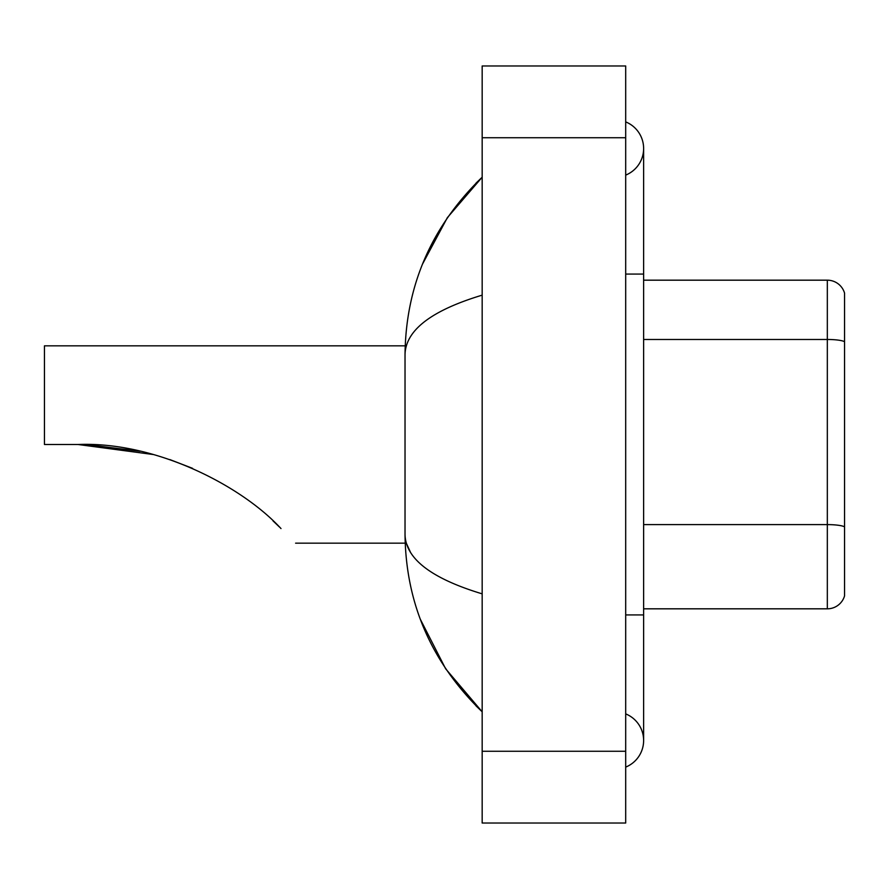 <?xml version="1.0" encoding="UTF-8"?>
<svg xmlns="http://www.w3.org/2000/svg" width="889" height="889" viewBox="0 0 889 889"><rect width="100%" height="100%" fill="white"/><g stroke="black" fill="none" stroke-linecap="round" stroke-linejoin="round"><path stroke-width="1.33" d="M625.689 767.107A28.704 28.704 0 0 0 625.689 713.889A28.704 28.704 0 0 1 625.689 767.107A28.704 28.704 0 0 0 643.625 740.504A28.704 28.704 0 0 1 625.689 767.107M625.689 121.893A28.704 28.704 0 0 1 625.689 175.111A28.704 28.704 0 0 0 625.689 121.893A28.704 28.704 0 0 1 643.625 148.496A28.704 28.704 0 0 0 625.689 121.893M482.171 295.148C431.432 310.45 405.717 330.208 405.028 354.444L405.028 534.556C405.606 558.703 431.321 578.472 482.171 593.852M482.171 823.025L625.689 823.025L625.689 65.975L482.171 65.975L482.171 823.025M405.028 354.444C405.806 285.458 431.509 226.373 482.171 177.2L447.356 217.661L422.497 264.133M420.33 619.266L445.633 668.784L482.171 711.8C431.509 662.616 405.795 603.542 405.028 534.556M410.418 552.136L406.306 543.168M844.55 293.092A17.936 17.936 0 0 0 827.326 280.179A17.936 17.936 0 0 1 844.55 293.092L844.55 595.908A17.936 17.936 0 0 1 827.326 608.821L643.625 608.821M844.55 341.709L844.55 341.709A17.936 3.111 180 0 0 827.326 339.476L827.326 280.179L643.625 280.179M844.55 341.965L844.55 526.855A17.936 3.111 180 0 0 827.326 524.61L827.326 339.476L643.625 339.476M79.265 444.5L137.062 450.634M169.899 459.591L192.58 468.347M140.062 451.279L87.044 444.644M153.197 454.512L78.043 444.5C154.686 441.355 240.719 484.938 281.002 528.566C300.249 547.813 300.249 547.813 281.002 528.566M405.184 345.832L44.45 345.832L44.45 444.5L78.043 444.5M273.001 520.865L279.446 527.021M625.689 614.921L643.625 614.921L643.625 148.496M625.689 274.079L643.625 274.079M482.171 751.261L625.689 751.261M482.171 137.739L625.689 137.739M827.326 608.821L827.326 524.61L643.625 524.61M643.625 614.921L643.625 740.504M482.171 177.2L475.926 183.223M482.171 711.8L475.926 705.777M295.604 543.168L405.184 543.168"/></g></svg>
